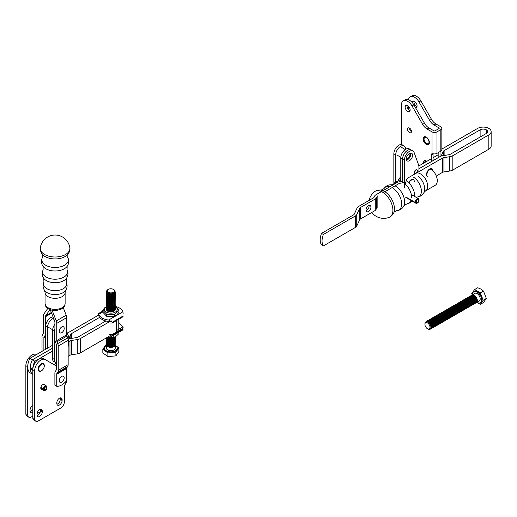 <?xml version="1.0" encoding="UTF-8"?>
<svg xmlns="http://www.w3.org/2000/svg" width="517" height="517" viewBox="0 0 517 517"><rect width="100%" height="100%" fill="white"/><g stroke="black" fill="none" stroke-linecap="round" stroke-linejoin="round"><path stroke-width="0.78" d="M414.291 172.206A2.191 1.267 120 0 0 415.532 170.067M406.504 160.063A4.433 2.559 120 0 0 409.832 157.317A4.433 2.559 120 0 0 410.543 153.058M402.653 158.9L400.791 157.827A7.018 4.052 120 0 1 403.855 150.764A7.018 4.052 120 0 1 409.264 148.883L411.125 149.956A7.018 4.052 120 0 0 405.716 151.836A7.018 4.052 120 0 0 402.653 158.9L402.653 182.837M400.791 157.827L400.791 181.57M400.791 177.105A3.419 1.978 120 0 0 400.669 177.169A3.419 1.978 120 0 0 398.458 180.11M395.705 154.893L395.705 182.831L393.844 181.758L393.844 153.814A7.018 4.052 120 0 1 396.907 146.75A7.018 4.052 120 0 1 402.316 144.87L404.178 145.949A7.018 4.052 120 0 0 398.769 147.83A7.018 4.052 120 0 0 395.705 154.893L393.844 153.814M405.961 149.116L405.36 147.448A7.018 4.052 120 0 0 404.178 145.949M394.284 183.852A7.018 4.052 -60 0 1 393.844 181.758M400.759 179.418A3.419 1.978 -60 0 1 400.74 179.464L395.705 182.191M406.323 159.378A3.697 2.133 120 0 0 409.412 157.078A3.697 2.133 120 0 0 409.865 153.245M406.446 159.921A4.298 2.482 120 0 0 407.57 159.52A4.298 2.482 120 0 0 410.608 154.253A4.298 2.482 120 0 0 410.395 153.084M406.304 159.146A3.516 2.029 120 0 0 409.206 156.955A3.516 2.029 120 0 0 409.658 153.342M415.371 170.209A2.191 1.267 -60 0 1 415.093 170.972M488.836 149.206A7.897 4.556 0 0 0 491.15 145.981A7.897 4.556 0 0 1 488.836 149.206L452.834 169.99A7.018 4.052 180 0 1 449.687 171.043L443.935 171.928L443.935 157.601L449.687 156.716A7.018 4.052 0 0 0 452.834 155.662L452.834 169.99L488.836 149.206L488.836 134.879L452.834 155.662L452.834 169.99A7.018 4.052 180 0 1 449.687 171.043L443.935 171.928L443.935 157.601L449.687 156.716A7.018 4.052 0 0 0 452.834 155.662L488.836 134.879L488.836 149.206M442.365 172.452A3.509 2.029 180 0 1 443.935 171.928A3.509 2.029 180 0 0 442.365 172.452L437.233 175.418L442.365 172.452L442.365 158.124L407.26 178.391A14.037 8.104 120 0 0 405.334 184.11A14.037 8.104 120 0 1 407.26 178.391L442.365 158.124A3.509 2.029 180 0 1 443.935 157.601A3.509 2.029 180 0 0 442.365 158.124L442.365 172.452M400.791 179.296A14.037 8.104 120 0 0 400.397 180.924A14.037 8.104 120 0 1 400.791 179.296M439.851 156.677L418.919 168.762L439.851 156.677A7.018 4.052 0 0 0 441.667 154.861L443.205 151.539A3.509 2.029 180 0 1 444.116 150.634L480.119 129.845A4.388 2.533 180 0 1 486.323 129.845L486.355 133.444A4.388 2.533 0 0 0 487.641 131.654A4.388 2.533 0 0 0 486.355 129.864L486.355 133.444L450.352 154.234A3.509 2.029 0 0 1 448.775 154.757A3.509 2.029 0 0 0 450.352 154.234L486.355 133.444A4.388 2.533 0 0 0 487.641 131.654A4.388 2.533 0 0 0 486.355 129.864L486.323 129.845A4.388 2.533 180 0 0 480.119 129.845L480.119 137.044L480.119 129.845L444.116 150.634L444.116 155.475L444.116 150.634A3.509 2.029 180 0 0 443.205 151.539L443.205 155.617L443.205 151.539L441.667 154.861L441.667 155.947L441.667 154.861A7.018 4.052 0 0 1 439.851 156.677L439.851 156.677M415.222 170.894L414.602 171.256L415.222 170.894M437.369 155.242L433.078 157.717L437.369 155.242M431.223 158.797L418.841 165.938L431.223 158.797M443.03 155.643L448.775 154.757L443.03 155.643A7.018 4.052 0 0 0 439.883 156.696L418.919 168.794L439.883 156.696A7.018 4.052 0 0 1 443.03 155.643M415.196 170.946L414.576 171.301L415.196 170.946A2.191 1.267 -60 0 0 415.468 170.119A2.191 1.267 -60 0 1 415.196 170.946M488.836 128.429A7.897 4.556 180 0 1 491.15 131.654A7.897 4.556 180 0 1 488.836 134.879A7.897 4.556 180 0 0 491.15 131.654L491.15 145.981L491.15 131.654A7.897 4.556 180 0 0 488.836 128.429L488.804 128.41A7.897 4.556 0 0 0 477.637 128.41L441.848 149.077L477.637 128.41A7.897 4.556 0 0 1 488.804 128.41L488.836 128.429M408.708 182.682A4.433 2.559 120 0 1 411.293 179.612A4.433 2.559 120 0 1 413.51 179.393A4.433 2.559 120 0 0 411.293 179.612A4.433 2.559 120 0 0 408.708 182.682A4.298 2.482 120 0 1 411.273 179.657A4.298 2.482 120 0 1 414.272 181.435M429.717 168.975A4.433 2.559 120 0 0 426.822 172.878A4.433 2.559 120 0 0 427.501 176.426A4.433 2.559 120 0 1 426.822 172.878A4.433 2.559 120 0 1 429.717 168.975A4.433 2.559 120 0 1 431.934 168.755A4.433 2.559 120 0 0 429.717 168.975M432.845 170.558A4.433 2.559 120 0 0 431.934 168.755A4.433 2.559 120 0 1 432.845 170.558M411.267 180.155A3.697 2.133 120 0 0 411.228 180.174A3.697 2.133 120 0 0 408.986 182.953M412.863 180.071A3.516 2.029 120 0 0 411.17 180.213M432.671 170.384A4.298 2.482 120 0 0 429.698 169.02M429.692 169.518A3.697 2.133 120 0 0 429.659 169.537A3.697 2.133 120 0 0 427.042 174.061M431.294 169.434A3.516 2.029 120 0 0 429.595 169.576M426.279 137.548A3.697 2.133 -120 0 0 423.804 139.228A3.697 2.133 -120 0 0 426.454 143.674A3.697 2.133 -120 0 0 429.026 142.143A3.697 2.133 -120 0 0 426.415 137.619A3.697 2.133 -120 0 0 426.279 137.548M425.284 136.721A4.298 2.482 -120 0 0 423.371 138.879A4.298 2.482 -120 0 0 426.415 144.146A4.298 2.482 -120 0 0 429.233 143.564M426.473 137.658A3.516 2.029 -120 0 0 426.415 137.619A3.516 2.029 -120 0 0 424.78 137.516A3.516 2.029 -120 0 0 424.78 141.58A3.516 2.029 -120 0 0 428.296 143.61A3.516 2.029 -120 0 0 429.026 142.072M420.844 100.867A8.776 5.067 -120 0 0 412.068 95.8A8.776 5.067 -120 0 1 420.844 100.867L418.983 101.946A8.776 5.067 -120 0 0 410.207 96.879A8.776 5.067 -120 0 0 408.475 99.755A8.776 5.067 -120 0 1 410.207 96.879L412.068 95.8L410.207 96.879A8.776 5.067 -120 0 1 418.983 101.946L429.614 120.364L418.983 101.946L420.844 100.867L431.475 119.291L420.844 100.867M435.863 123.918A8.776 5.067 60 0 1 431.475 119.291L429.614 120.364A8.776 5.067 60 0 0 434.002 124.991A8.776 5.067 60 0 1 429.614 120.364L431.475 119.291A8.776 5.067 60 0 0 435.863 123.918L434.002 124.991L438.959 127.854L434.002 124.991L435.863 123.918L440.82 126.781L435.863 123.918M440.032 156.567L440.032 151.591L440.032 156.567M413.975 101.972A3.509 2.029 60 0 1 414.039 101.364A3.509 2.029 60 0 0 413.975 101.972A3.509 2.029 60 0 0 417.012 106.515A3.509 2.029 60 0 1 413.975 101.972M411.461 131.467A2.766 1.596 60 0 1 410.886 132.727A2.766 1.596 60 0 1 408.126 131.137A2.766 1.596 60 0 1 408.126 127.945A2.766 1.596 60 0 1 410.252 128.681A2.766 1.596 60 0 1 411.461 131.467A2.766 1.596 60 0 1 410.886 132.727A2.766 1.596 60 0 1 408.126 131.137A2.766 1.596 60 0 1 408.126 127.945A2.766 1.596 60 0 1 410.252 128.681A2.766 1.596 60 0 1 411.461 131.467M431.223 155.048L431.223 161.659L431.223 155.048L433.078 153.976L433.078 160.587L433.078 153.976A2.63 1.519 -120 0 1 433.084 153.898A2.63 1.519 -120 0 0 433.078 153.976L431.223 155.048A2.63 1.519 -120 0 1 431.766 153.846A2.63 1.519 -120 0 0 431.223 155.048M432.012 153.749A2.63 1.519 -120 0 0 431.766 153.846A2.63 1.519 -120 0 1 432.012 153.749L434.778 153.943L432.012 153.749L432.012 131.867A3.509 2.029 0 0 0 436.975 131.867L440.82 129.644A3.509 2.029 0 0 0 441.848 128.216A3.509 2.029 0 0 0 440.82 126.781A3.509 2.029 0 0 1 441.848 128.216L441.835 149.872A3.509 2.029 180 0 1 440.82 151.138L436.975 153.355A3.509 2.029 180 0 1 434.778 153.943A3.509 2.029 180 0 0 436.975 153.355L440.82 151.138A3.509 2.029 180 0 0 441.835 149.872L441.848 128.216A3.509 2.029 0 0 1 440.82 129.644L440.82 151.138L440.82 129.644L436.975 131.867L436.975 153.355L436.975 131.867A3.509 2.029 0 0 1 432.012 131.867L432.012 153.749M427.055 129.004L432.012 131.867L427.055 129.004L428.916 127.932L433.873 130.795A0.879 0.504 180 0 0 435.114 130.795L438.959 128.571A0.879 0.504 0 0 0 439.217 128.216A0.879 0.504 0 0 0 438.959 127.854L438.959 128.571A0.879 0.504 0 0 0 439.217 128.216A0.879 0.504 0 0 0 438.959 127.854L438.959 128.571L435.114 130.795A0.879 0.504 180 0 1 433.873 130.795L428.916 127.932A8.776 5.067 -120 0 1 424.528 123.298A8.776 5.067 -120 0 0 428.916 127.932L427.055 129.004A8.776 5.067 -120 0 1 422.667 124.377A8.776 5.067 -120 0 0 427.055 129.004M412.03 105.953L422.667 124.377L424.528 123.298L413.891 104.88L424.528 123.298L422.667 124.377L412.03 105.953L413.891 104.88A8.776 5.067 60 0 0 405.121 99.813A8.776 5.067 60 0 1 413.891 104.88L412.03 105.953A8.776 5.067 60 0 0 403.26 100.893A8.776 5.067 60 0 1 412.03 105.953M401.444 104.906A8.776 5.067 60 0 1 403.26 100.893A8.776 5.067 60 0 0 401.444 104.906L401.444 144.573L401.444 104.906M410.13 109.921A3.509 2.029 60 0 1 409.399 111.53A3.509 2.029 60 0 1 405.89 109.501A3.509 2.029 60 0 1 405.89 105.449A3.509 2.029 60 0 1 408.598 106.386A3.509 2.029 60 0 1 410.13 109.921A3.509 2.029 60 0 1 409.399 111.53A3.509 2.029 60 0 1 405.89 109.501A3.509 2.029 60 0 1 405.89 105.449A3.509 2.029 60 0 1 408.598 106.386A3.509 2.029 60 0 1 410.13 109.921M429.388 142.53A4.433 2.559 60 0 1 428.47 144.56A4.433 2.559 60 0 1 424.043 142.001A4.433 2.559 60 0 1 424.043 136.889A4.433 2.559 60 0 1 427.456 138.071A4.433 2.559 60 0 1 429.388 142.53A4.433 2.559 60 0 1 428.47 144.56A4.433 2.559 60 0 1 424.043 142.001A4.433 2.559 60 0 1 424.043 136.889A4.433 2.559 60 0 1 427.456 138.071A4.433 2.559 60 0 1 429.388 142.53M423.623 162.48A3.729 2.152 60 0 1 424.392 160.774A3.729 2.152 60 0 1 426.803 161.343A3.729 2.152 60 0 0 424.392 160.774A3.729 2.152 60 0 0 423.623 162.48L423.623 163.178L423.623 162.48L425.485 161.407L423.623 162.48M407.086 105.371A3.509 2.029 -120 0 0 410.065 110.528A3.509 2.029 -120 0 1 407.086 105.371M409.419 128.029A2.766 1.596 -120 0 0 411.461 131.57A2.766 1.596 -120 0 1 409.419 128.029M425.575 160.671A3.729 2.152 -120 0 0 425.485 161.407L425.485 162.105L425.485 161.407A3.729 2.152 -120 0 1 425.575 160.671M408.391 109.326L408.391 106.185L408.391 109.326M438.17 157.646L438.17 152.67L438.17 157.646M412.165 102.476A3.509 2.029 60 0 1 412.837 101.435A3.509 2.029 60 0 1 416.347 103.465A3.509 2.029 60 0 1 416.347 107.517A3.509 2.029 60 0 1 415.5 107.665A3.509 2.029 60 0 0 416.347 107.517A3.509 2.029 60 0 0 416.347 103.465A3.509 2.029 60 0 0 412.837 101.435A3.509 2.029 60 0 0 412.165 102.476M433.078 156.884A3.729 2.152 60 0 1 433.75 157.33A3.729 2.152 60 0 0 433.078 156.884M42.026 351.347L42.026 336.69A5.267 3.037 60 0 1 42.53 334.829L43.234 333.82A2.63 1.519 -120 0 0 43.486 332.89L43.486 315.706A5.267 3.037 -120 0 1 43.984 313.845L47.797 308.423M43.887 350.274L43.887 337.769A2.63 1.519 60 0 1 44.139 336.838L44.85 335.824A5.267 3.037 -120 0 0 45.347 333.963L45.638 333.795M51.338 312.533L45.599 315.848A2.63 1.519 60 0 0 45.347 316.779L45.347 333.963M45.599 315.848L49.626 310.116A5.267 3.037 -120 0 0 49.916 309.56M49.626 310.116L50.317 309.715A5.267 3.037 -120 0 0 50.627 310.691L54.66 321.083A2.63 1.519 -120 0 1 54.905 322.298L54.905 339.482A5.267 3.037 -120 0 0 55.403 341.918L56.114 343.747A2.63 1.519 -120 0 1 56.366 344.968L56.366 369.325A2.63 1.519 -120 0 1 56.114 370.256L55.384 371.296A5.267 3.037 60 0 0 54.886 373.158L54.886 385.23L56.747 386.302L56.747 374.23A2.63 1.519 60 0 1 56.993 373.3L57.73 372.259A5.267 3.037 -120 0 0 58.227 370.398L68.154 364.666L68.154 340.315L58.227 346.041A5.267 3.037 60 0 0 57.73 343.605L57.019 341.776A2.63 1.519 60 0 1 56.767 340.561L56.767 323.377A5.267 3.037 -120 0 0 56.269 320.934L66.195 315.208L63.274 307.68M66.195 315.208A5.267 3.037 60 0 1 66.693 317.645L66.693 334.829L56.767 340.561M68.154 340.315A5.267 3.037 -120 0 0 67.656 337.872L66.945 336.044A2.63 1.519 60 0 1 66.693 334.829M68.154 364.666A5.267 3.037 60 0 1 67.656 366.527L66.919 367.574L56.993 373.3M56.747 374.23L66.674 368.505A2.63 1.519 60 0 1 66.919 367.574M66.674 368.505L66.674 380.577A14.037 8.104 -60 0 1 56.747 386.302M58.227 346.041L58.227 370.398M52.127 310.213A2.63 1.519 60 0 0 52.236 310.549L56.269 320.934M59.229 380.674A3.509 2.029 -60 0 1 60.76 377.145A3.509 2.029 -60 0 1 63.462 376.208A3.509 2.029 -60 0 1 63.462 380.26A3.509 2.029 -60 0 1 59.953 382.283A3.509 2.029 -60 0 1 59.229 380.674M59.248 331.261A3.509 2.029 -60 0 1 60.78 327.733A3.509 2.029 -60 0 1 63.488 326.789A3.509 2.029 -60 0 1 63.488 330.841A3.509 2.029 -60 0 1 59.978 332.87A3.509 2.029 -60 0 1 59.248 331.261M40.345 247.701A14.806 8.55 0 0 0 40.339 247.708A14.806 8.55 0 0 0 55.073 256.994A14.806 8.55 0 0 0 69.84 247.727A14.806 8.55 0 0 0 69.84 247.708C70.435 247.598 69.265 253.692 67.863 254.332A14.185 8.188 0 0 1 55.093 258.952A14.185 8.188 0 0 1 42.316 254.332C40.921 253.692 39.744 247.598 40.339 247.708M44.268 365.784A4.388 2.533 120 0 0 44.275 365.597A4.388 2.533 120 0 0 43.37 363.587A4.388 2.533 120 0 0 40.177 364.569A4.388 2.533 120 0 0 38.096 368.692A4.388 2.533 120 0 0 38.982 371.187A4.388 2.533 120 0 0 41.173 370.967A4.388 2.533 120 0 0 41.334 370.876M44.249 366.398A3.949 2.281 -60 0 1 41.483 370.792A3.949 2.281 -60 0 1 38.691 369.177A3.949 2.281 -60 0 1 41.483 364.343A3.949 2.281 -60 0 1 44.275 365.958A3.949 2.281 -60 0 1 44.249 366.398M109.772 322.983A12.285 7.089 -0 0 0 112.292 322.957L112.292 322.24L108.673 320.029A12.285 7.089 180 0 1 98.747 314.304L98.56 313.522L98.56 315.131M98.663 315.422A12.285 7.089 -0 0 0 109.21 321.516M112.292 322.957L123.033 316.753A12.285 7.089 -0 0 0 123.124 315.919L123.033 316.753M115.356 306.458A12.285 7.089 180 0 1 122.93 311.803L123.124 313.535M118.768 323.396A12.285 7.089 180 0 1 122.703 326.977M116.454 330.583L123.078 326.763A12.285 7.089 180 0 1 123.124 327.377A12.285 7.089 180 0 1 123.04 328.217L123.124 327.377M123.04 328.217L112.292 334.421A12.285 7.089 180 0 1 109.772 334.441M107.71 337.103A12.285 7.089 -0 0 0 108.673 337.226L111.116 336.703L112.292 335.139L112.292 334.421M118.942 310.368L118.942 312.346L116.842 314.859L114.748 316.352L106.638 316.255L106.638 314.278L114.748 314.375L116.842 311.861L118.942 310.368L115.039 306.271M114.748 316.352L114.748 314.375M115.162 306.743A6.404 3.697 180 0 1 116.319 311.383A6.404 3.697 180 0 1 106.78 312.326A6.404 3.697 180 0 1 106.515 306.743M106.935 306.174L104.835 307.66L102.734 310.174L106.638 314.278M106.638 316.255L102.734 312.152L102.734 310.174M115.226 309.437A4.388 2.533 180 0 1 114.593 310.782A4.388 2.533 180 0 1 109.63 311.906A4.388 2.533 180 0 1 106.45 309.437M118.871 332.231L118.871 333.659L116.383 336.018L113.902 337.355L107.562 337.187M113.585 335.281L113.902 337.355M113.902 335.378L114.444 334.783M107.872 352.937L102.825 349.279L102.825 352.917L107.872 356.581L115.886 355.89L118.858 351.528L118.858 347.889L115.886 352.245L107.872 352.937L107.872 356.581M115.886 352.245L115.886 355.89M115.226 345.253L118.858 347.889M102.825 349.279L105.798 344.917L106.457 344.858A4.388 2.533 180 0 1 106.528 344.393M104.434 348.368A6.417 3.703 -0 0 0 104.421 348.581A6.417 3.703 -0 0 0 110.838 352.29A6.417 3.703 -0 0 0 117.256 348.581A6.417 3.703 -0 0 0 117.249 348.368M106.457 345.446A6.417 3.703 -0 0 0 104.867 346.797A6.417 3.703 -0 0 0 104.421 348.154A6.417 3.703 -0 0 0 110.838 351.857A6.417 3.703 -0 0 0 117.256 348.154A6.417 3.703 -0 0 0 115.226 345.446M106.457 348.154A4.388 2.533 -0 0 0 110.838 350.688A4.388 2.533 -0 0 0 115.226 348.154L115.226 344.865A4.388 2.533 180 0 1 110.838 347.392A4.388 2.533 180 0 1 106.457 344.865L106.457 348.154M115.149 299.259A4.388 2.533 180 0 1 115.226 299.731A4.388 2.533 180 0 1 110.838 302.264A4.388 2.533 180 0 1 106.45 299.731A4.388 2.533 180 0 1 106.528 299.259M106.457 298.723A4.388 2.533 -0 0 0 106.45 298.794A4.388 2.533 -0 0 0 110.838 301.327A4.388 2.533 -0 0 0 115.226 298.794A4.388 2.533 -0 0 0 115.226 298.723M106.457 299.802A4.388 2.533 -0 0 0 106.45 299.866A4.388 2.533 -0 0 0 110.838 302.4A4.388 2.533 -0 0 0 115.226 299.866A4.388 2.533 -0 0 0 115.226 299.802M115.117 336.826A4.388 2.533 180 0 1 111.472 338.771A4.388 2.533 180 0 1 107.013 337.504M108.098 337.304A4.388 2.533 -0 0 0 113.217 337.452M106.935 337.549A4.388 2.533 -0 0 0 111.53 338.9A4.388 2.533 -0 0 0 115.175 336.793M108.305 289.384L107.866 289.636A4.207 2.43 -0 0 0 106.929 290.464A4.207 2.43 -0 0 0 108.777 293.475A4.207 2.43 -0 0 0 114.192 292.822A4.207 2.43 -0 0 0 113.811 289.636L113.372 289.384A3.58 2.068 -0 0 0 108.305 289.384A3.58 2.068 -0 0 0 107.51 290.089A3.58 2.068 -0 0 0 109.087 292.648A3.58 2.068 -0 0 0 113.688 292.092A3.58 2.068 -0 0 0 113.372 289.384M112.525 337.53A4.388 2.533 180 0 1 108.744 337.414M115.149 340.096A4.388 2.533 180 0 1 115.226 340.561A4.388 2.533 180 0 1 110.838 343.094A4.388 2.533 180 0 1 106.45 340.561A4.388 2.533 180 0 1 106.528 340.096M106.457 339.559A4.388 2.533 -0 0 0 106.45 339.624A4.388 2.533 -0 0 0 110.838 342.157A4.388 2.533 -0 0 0 115.226 339.624A4.388 2.533 -0 0 0 115.226 339.559M106.457 340.632A4.388 2.533 -0 0 0 106.45 340.697A4.388 2.533 -0 0 0 110.838 343.23A4.388 2.533 -0 0 0 115.226 340.697A4.388 2.533 -0 0 0 115.226 340.632M106.457 304.099A4.388 2.533 -0 0 0 106.45 304.164A4.388 2.533 -0 0 0 110.838 306.697A4.388 2.533 -0 0 0 115.226 304.164A4.388 2.533 -0 0 0 115.226 304.099M115.149 303.563A4.388 2.533 180 0 1 115.226 304.028A4.388 2.533 180 0 1 110.838 306.562A4.388 2.533 180 0 1 106.45 304.028A4.388 2.533 180 0 1 106.528 303.563M115.149 304.636A4.388 2.533 180 0 1 115.226 305.108A4.388 2.533 180 0 1 110.838 307.634A4.388 2.533 180 0 1 106.45 305.108A4.388 2.533 180 0 1 106.528 304.636M106.457 308.397A4.388 2.533 -0 0 0 106.45 308.462A4.388 2.533 -0 0 0 110.838 310.995A4.388 2.533 -0 0 0 115.226 308.462A4.388 2.533 -0 0 0 115.226 308.397M115.149 307.861A4.388 2.533 180 0 1 115.226 308.326A4.388 2.533 180 0 1 110.838 310.859A4.388 2.533 180 0 1 106.45 308.326A4.388 2.533 180 0 1 106.528 307.861M115.149 308.933A4.388 2.533 180 0 1 115.226 309.405A4.388 2.533 180 0 1 110.838 311.938A4.388 2.533 180 0 1 106.45 309.405A4.388 2.533 180 0 1 106.528 308.933M115.149 293.889A4.388 2.533 180 0 1 115.226 294.36A4.388 2.533 180 0 1 110.838 296.894A4.388 2.533 180 0 1 106.45 294.36A4.388 2.533 180 0 1 106.528 293.889M106.45 293.352A4.388 2.533 -0 0 0 106.45 293.417A4.388 2.533 -0 0 0 110.838 295.95A4.388 2.533 -0 0 0 115.226 293.417A4.388 2.533 -0 0 0 115.226 293.352M106.45 294.425A4.388 2.533 -0 0 0 106.45 294.496A4.388 2.533 -0 0 0 110.838 297.029A4.388 2.533 -0 0 0 115.226 294.496A4.388 2.533 -0 0 0 115.226 294.425M106.457 305.172A4.388 2.533 -0 0 0 106.45 305.237A4.388 2.533 -0 0 0 110.838 307.77A4.388 2.533 -0 0 0 115.226 305.237A4.388 2.533 -0 0 0 115.226 305.172M115.149 305.709A4.388 2.533 180 0 1 115.226 306.18A4.388 2.533 180 0 1 110.838 308.714A4.388 2.533 180 0 1 106.45 306.18A4.388 2.533 180 0 1 106.528 305.709M106.489 337.808A4.388 2.533 -0 0 0 111.129 340.005A4.388 2.533 -0 0 0 115.226 337.472A4.388 2.533 -0 0 0 115.226 337.407M115.149 336.871A4.388 2.533 180 0 1 115.226 337.342A4.388 2.533 180 0 1 111.226 339.863A4.388 2.533 180 0 1 106.521 337.788M115.149 337.944A4.388 2.533 180 0 1 115.226 338.415A4.388 2.533 180 0 1 110.838 340.949A4.388 2.533 180 0 1 106.45 338.415A4.388 2.533 180 0 1 106.528 337.944M115.149 297.113A4.388 2.533 180 0 1 115.226 297.585A4.388 2.533 180 0 1 110.838 300.118A4.388 2.533 180 0 1 106.45 297.585A4.388 2.533 180 0 1 106.528 297.113M106.457 296.577A4.388 2.533 -0 0 0 106.45 296.642A4.388 2.533 -0 0 0 110.838 299.175A4.388 2.533 -0 0 0 115.226 296.642A4.388 2.533 -0 0 0 115.226 296.577M106.457 297.65A4.388 2.533 -0 0 0 106.45 297.714A4.388 2.533 -0 0 0 110.838 300.248A4.388 2.533 -0 0 0 115.226 297.714A4.388 2.533 -0 0 0 115.226 297.65M106.457 295.504A4.388 2.533 -0 0 0 106.45 295.569A4.388 2.533 -0 0 0 110.838 298.102A4.388 2.533 -0 0 0 115.226 295.569A4.388 2.533 -0 0 0 115.226 295.504M115.149 294.961A4.388 2.533 180 0 1 115.226 295.433A4.388 2.533 180 0 1 110.838 297.966A4.388 2.533 180 0 1 106.45 295.433A4.388 2.533 180 0 1 106.528 294.961M115.149 296.041A4.388 2.533 180 0 1 115.226 296.506A4.388 2.533 180 0 1 110.838 299.039A4.388 2.533 180 0 1 106.45 296.506A4.388 2.533 180 0 1 106.528 296.041M115.149 298.186A4.388 2.533 180 0 1 115.226 298.658A4.388 2.533 180 0 1 110.838 301.191A4.388 2.533 180 0 1 106.45 298.658A4.388 2.533 180 0 1 106.528 298.186M115.149 343.314A4.388 2.533 180 0 1 115.226 343.786A4.388 2.533 180 0 1 110.838 346.319A4.388 2.533 180 0 1 106.457 343.786A4.388 2.533 180 0 1 106.528 343.32M106.457 342.777A4.388 2.533 -0 0 0 106.457 342.849A4.388 2.533 -0 0 0 110.838 345.382A4.388 2.533 -0 0 0 115.226 342.849A4.388 2.533 -0 0 0 115.226 342.777M106.457 343.857A4.388 2.533 -0 0 0 106.457 343.921A4.388 2.533 -0 0 0 110.838 346.455A4.388 2.533 -0 0 0 115.226 343.921A4.388 2.533 -0 0 0 115.226 343.857M106.457 338.48A4.388 2.533 -0 0 0 106.45 338.551A4.388 2.533 -0 0 0 110.838 341.084A4.388 2.533 -0 0 0 115.226 338.551A4.388 2.533 -0 0 0 115.226 338.48M115.149 344.393A4.388 2.533 180 0 1 115.226 344.865M106.45 292.279A4.388 2.533 -0 0 0 106.45 292.344A4.388 2.533 -0 0 0 110.838 294.877A4.388 2.533 -0 0 0 115.226 292.344A4.388 2.533 -0 0 0 115.226 292.279M115.039 291.478A4.388 2.533 180 0 1 115.226 292.208A4.388 2.533 180 0 1 110.838 294.742A4.388 2.533 180 0 1 106.45 292.208A4.388 2.533 180 0 1 106.638 291.478M106.457 303.02A4.388 2.533 -0 0 0 106.45 303.091A4.388 2.533 -0 0 0 110.838 305.625A4.388 2.533 -0 0 0 115.226 303.091A4.388 2.533 -0 0 0 115.226 303.02M115.149 292.816A4.388 2.533 180 0 1 115.226 293.288A4.388 2.533 180 0 1 110.838 295.821A4.388 2.533 180 0 1 106.45 293.288A4.388 2.533 180 0 1 106.528 292.816M115.149 302.484A4.388 2.533 180 0 1 115.226 302.956A4.388 2.533 180 0 1 110.838 305.489A4.388 2.533 180 0 1 106.45 302.956A4.388 2.533 180 0 1 106.528 302.484M106.457 301.947A4.388 2.533 -0 0 0 106.45 302.018A4.388 2.533 -0 0 0 110.838 304.545A4.388 2.533 -0 0 0 115.226 302.018A4.388 2.533 -0 0 0 115.226 301.947M106.457 341.705A4.388 2.533 -0 0 0 106.457 341.776A4.388 2.533 -0 0 0 110.838 344.303A4.388 2.533 -0 0 0 115.226 341.769A4.388 2.533 -0 0 0 115.226 341.705M115.149 341.168A4.388 2.533 180 0 1 115.226 341.64A4.388 2.533 180 0 1 110.838 344.173A4.388 2.533 180 0 1 106.457 341.64A4.388 2.533 180 0 1 106.528 341.168M115.149 342.241A4.388 2.533 180 0 1 115.226 342.713A4.388 2.533 180 0 1 110.838 345.246A4.388 2.533 180 0 1 106.457 342.713A4.388 2.533 180 0 1 106.528 342.241M106.457 307.324A4.388 2.533 -0 0 0 106.45 307.389A4.388 2.533 -0 0 0 110.838 309.922A4.388 2.533 -0 0 0 115.226 307.389A4.388 2.533 -0 0 0 115.226 307.318M115.149 306.781A4.388 2.533 180 0 1 115.226 307.253A4.388 2.533 180 0 1 110.838 309.786A4.388 2.533 180 0 1 106.45 307.253A4.388 2.533 180 0 1 106.528 306.781M106.457 300.875A4.388 2.533 -0 0 0 106.45 300.939A4.388 2.533 -0 0 0 110.838 303.473A4.388 2.533 -0 0 0 115.226 300.939A4.388 2.533 -0 0 0 115.226 300.875M115.149 300.338A4.388 2.533 180 0 1 115.226 300.804A4.388 2.533 180 0 1 110.838 303.337A4.388 2.533 180 0 1 106.45 300.81A4.388 2.533 180 0 1 106.528 300.338M106.457 306.245A4.388 2.533 -0 0 0 106.45 306.316A4.388 2.533 -0 0 0 110.838 308.849A4.388 2.533 -0 0 0 115.226 306.316A4.388 2.533 -0 0 0 115.226 306.245M115.149 301.411A4.388 2.533 180 0 1 115.226 301.883A4.388 2.533 180 0 1 110.838 304.416A4.388 2.533 180 0 1 106.45 301.883A4.388 2.533 180 0 1 106.528 301.411M115.149 339.016A4.388 2.533 180 0 1 115.226 339.488A4.388 2.533 180 0 1 110.838 342.021A4.388 2.533 180 0 1 106.45 339.488A4.388 2.533 180 0 1 106.528 339.016M46.937 387.388A2.63 1.519 120 0 0 46.944 387.194A2.63 1.519 120 0 0 46.401 385.992A2.63 1.519 120 0 0 43.292 388.713L40.862 387.311M43.292 388.713L44.313 388.519A1.667 0.963 120 0 1 46.226 387.007A1.667 0.963 120 0 1 46.226 388.933A1.667 0.963 120 0 1 44.559 389.896A1.667 0.963 120 0 1 44.281 389.54L43.254 389.74A2.63 1.519 120 0 0 43.764 390.548A2.63 1.519 120 0 0 45.082 390.419A2.63 1.519 120 0 0 45.244 390.316M43.254 389.74L40.785 388.312M44.281 389.54L40.811 387.537M43.887 389.747A2.191 1.267 120 0 0 45.393 390.238A2.191 1.267 120 0 0 46.944 387.556A2.191 1.267 120 0 0 45.645 386.535A2.191 1.267 120 0 0 43.919 388.726M32.797 371.2A14.037 8.104 -60 0 1 32.707 369.939L32.707 369.39A14.037 8.104 -60 0 1 34.878 361.241L32.397 359.813L52.514 348.193M34.878 361.241L52.495 351.069M68.826 341.64L69.976 340.981L69.976 355.308L68.154 356.362M77.298 339.566A7.018 4.052 -0 0 0 80.445 338.519L80.445 352.84A7.018 4.052 180 0 1 77.298 353.893L77.298 339.566L71.546 340.457A3.509 2.029 -0 0 0 69.976 340.981M111.149 320.786L80.445 338.519M67.546 333.652A7.018 4.052 -0 0 1 69.252 332.05L98.973 314.885M29.883 358.359L32.364 359.793A14.037 8.104 120 0 0 32.371 374.121L29.889 372.686A14.037 8.104 -60 0 1 29.883 358.359L52.534 345.285M32.364 359.793L52.514 348.161M68.845 338.396A7.018 4.052 -0 0 0 69.284 337.711L69.284 338.797M71.734 338.331L71.734 333.484A3.509 2.029 180 0 0 70.823 334.389L69.284 337.711M71.734 333.484L99.626 317.38M105.869 320.973L77.964 337.084A3.509 2.029 -0 0 1 76.393 337.607L70.642 338.499A7.018 4.052 -0 0 0 68.845 338.939M32.707 369.939L30.225 368.505A14.037 8.104 120 0 0 32.397 374.14L32.797 374.366M30.225 368.505L30.225 367.955A14.037 8.104 -60 0 1 32.397 359.813M32.707 369.39L30.225 367.955M56.366 363.167L53.884 364.595M118.768 319.222L118.768 328.831A7.897 4.556 180 0 1 118.729 329.271M80.445 352.84L112.292 334.454M69.976 355.308A3.509 2.029 -0 0 1 71.553 354.778L77.298 353.893M54.905 328.857A7.018 4.052 120 0 0 54.498 331.339L54.311 359.38L52.45 358.307L52.637 330.266A7.018 4.052 120 0 1 54.905 324.178M56.366 362.882A7.018 4.052 -60 0 1 55.765 362.637A7.018 4.052 -60 0 1 54.311 359.38M66.693 331.216L68.522 336.457A8.776 5.067 120 0 1 68.845 338.609L68.819 342.945A8.776 5.067 -60 0 1 68.154 346.506M55.765 362.637L53.904 361.564A7.018 4.052 -60 0 1 52.45 358.307M53.574 318.291A7.018 4.052 120 0 0 47.551 327.326L47.409 348.245M53.089 317.031A7.018 4.052 120 0 0 45.69 326.253L45.535 349.324M32.797 409.186A3.729 2.152 -60 0 1 30.128 411.661M32.797 416.133L31.434 416.922A5.267 3.037 -60 0 1 28.803 417.187L26.942 416.107A5.267 3.037 -60 0 1 25.85 413.703L25.85 365.706L27.711 366.779M36.487 354.552L36.442 354.526A8.776 5.067 120 0 0 29.682 356.879A8.776 5.067 120 0 0 25.85 365.706M34.658 370.792L32.797 369.713A8.776 5.067 -60 0 1 36.629 360.885A8.776 5.067 -60 0 1 43.389 358.539L45.25 359.612A8.776 5.067 -60 0 0 38.491 361.965A8.776 5.067 -60 0 0 34.658 370.792L34.658 418.789A5.267 3.037 120 0 0 35.751 421.2A5.267 3.037 120 0 0 38.381 420.935L60.715 408.042A5.267 3.037 120 0 0 64.438 401.593L64.438 386.548A2.63 1.519 120 0 1 65.226 384.338L66.254 382.515L66.254 381.074M32.797 369.713L32.797 417.71A5.267 3.037 120 0 0 33.889 420.121L35.751 421.2M60.159 397.903A3.729 2.152 120 0 1 60.25 398.639L60.25 399.357L62.111 400.429A3.729 2.152 -60 0 1 60.483 404.184A3.729 2.152 -60 0 1 57.613 405.179A3.729 2.152 -60 0 1 56.838 403.473L56.838 402.756A3.729 2.152 -60 0 1 58.466 399.008A3.729 2.152 -60 0 1 61.342 398.006A3.729 2.152 -60 0 1 62.111 399.712L62.111 400.429M56.928 404.216A3.729 2.152 120 0 0 60.25 399.357M42.258 411.894A3.729 2.152 -60 0 1 40.63 415.642A3.729 2.152 -60 0 1 37.76 416.644A3.729 2.152 -60 0 1 36.985 414.938L36.985 414.22A3.729 2.152 -60 0 1 38.613 410.466A3.729 2.152 -60 0 1 41.489 409.47A3.729 2.152 -60 0 1 42.258 411.177L42.258 411.894L40.397 410.815A3.729 2.152 120 0 1 37.075 415.674M41.832 389.43A2.766 1.596 -60 0 1 41.341 389.301A2.766 1.596 -60 0 1 41.341 386.109A2.766 1.596 -60 0 1 44.107 384.519A2.766 1.596 -60 0 1 44.462 384.874M45.25 359.612L55.888 365.752A8.776 5.067 120 0 0 56.366 365.971M40.307 409.361A3.729 2.152 120 0 1 40.397 410.104L40.397 410.815M54.033 364.685A8.776 5.067 120 0 0 56.366 365.021M32.797 405.574A3.729 2.152 -60 0 0 30.038 410.207L30.038 410.925A3.729 2.152 -60 0 0 30.807 412.631A3.729 2.152 -60 0 0 32.797 412.372M28.803 417.187A5.267 3.037 -60 0 1 27.711 414.776L27.711 367.057M40.274 411.823L37.024 413.697M394.077 183.962L394.077 183.962A4.472 2.585 120 0 0 393.327 184.498A4.472 2.585 120 0 1 394.077 183.962L393.948 184.033A4.298 2.482 120 0 0 393.256 184.53A4.298 2.482 120 0 1 393.948 184.033L394.077 183.962M415.817 169.867A2.191 1.267 120 0 0 414.388 171.806A2.191 1.267 120 0 0 414.724 173.563A2.191 1.267 120 0 1 414.388 171.806A2.191 1.267 120 0 1 415.817 169.867A2.191 1.267 120 0 1 416.915 169.763A2.191 1.267 120 0 0 415.817 169.867M415.823 173.447A2.191 1.267 120 0 0 417.251 171.515A2.191 1.267 120 0 0 416.915 169.763A2.191 1.267 120 0 1 417.251 171.515A2.191 1.267 120 0 1 415.823 173.447M409.432 153.465A4.433 2.559 120 0 0 406.536 157.368A4.433 2.559 120 0 0 407.215 160.923A4.433 2.559 120 0 0 407.674 161.091A4.433 2.559 120 0 0 411.849 157.989A4.433 2.559 120 0 0 411.642 153.245A4.433 2.559 120 0 0 409.432 153.465A4.433 2.559 120 0 0 406.536 157.368A4.433 2.559 120 0 0 407.215 160.923A4.433 2.559 120 0 0 407.674 161.091A4.433 2.559 120 0 0 411.849 157.989A4.433 2.559 120 0 0 411.642 153.245A4.433 2.559 120 0 0 409.432 153.465M404.468 159.947L404.468 187.884L404.468 159.947L402.607 158.874L402.607 181.079A2.63 1.519 180 0 1 401.425 181.473L399.428 181.784A5.267 3.037 0 0 0 397.062 182.572L375.975 194.747L397.062 182.572A5.267 3.037 0 0 1 399.428 181.784L401.425 181.473A2.63 1.519 180 0 0 402.607 181.079L402.607 158.874A7.018 4.052 120 0 1 405.671 151.811A7.018 4.052 120 0 1 411.08 149.93A7.018 4.052 120 0 0 405.671 151.811A7.018 4.052 120 0 0 402.607 158.874L404.468 159.947A7.018 4.052 120 0 1 407.532 152.883A7.018 4.052 120 0 1 412.941 151.003A7.018 4.052 120 0 0 407.532 152.883A7.018 4.052 120 0 0 404.468 159.947M418.919 171.347L418.919 167.03A8.776 5.067 120 0 0 418.583 164.891L414.123 152.509A7.018 4.052 120 0 0 412.941 151.003A7.018 4.052 120 0 1 414.123 152.509L418.583 164.891A8.776 5.067 120 0 1 418.919 167.03L418.919 171.347M410.511 153.064A4.433 2.559 -60 0 1 409.781 157.284A4.433 2.559 -60 0 1 406.485 160.024A4.433 2.559 -60 0 0 409.781 157.284A4.433 2.559 -60 0 0 410.511 153.064M323.383 245.924A14.043 8.11 -60 0 1 323.383 234.459L321.522 233.387A14.043 8.11 -60 0 0 321.522 244.845A14.043 8.11 -60 0 1 321.522 233.387L353.531 214.904L321.522 233.387L323.383 234.459L355.392 215.977A5.267 3.037 0 0 0 356.756 214.62L359.709 208.254L359.709 219.719L356.756 226.078A5.267 3.037 180 0 1 355.392 227.441L355.392 215.977L323.383 234.459A14.043 8.11 -60 0 0 323.383 245.924L355.392 227.441L355.392 215.977A5.267 3.037 0 0 0 356.756 214.62L359.709 208.254L359.709 219.719L356.756 226.078A5.267 3.037 180 0 1 355.392 227.441L323.383 245.924L321.522 244.845L323.383 245.924M360.388 219.04L375.271 210.445L375.271 198.987L360.388 207.575A2.63 1.519 0 0 0 359.709 208.254A2.63 1.519 0 0 1 360.388 207.575L375.271 198.987A5.267 3.037 0 0 0 376.634 197.623L377.151 196.505L377.151 207.963L377.151 196.505A2.63 1.519 0 0 1 377.837 195.82A2.63 1.519 0 0 0 377.151 196.505L376.634 197.623L376.634 209.081L376.634 197.623A5.267 3.037 0 0 1 375.271 198.987L375.271 210.445L360.388 219.04A2.63 1.519 0 0 0 359.709 219.719A2.63 1.519 0 0 1 360.388 219.04L360.388 207.575L360.388 219.04M384.906 191.742L398.924 183.645A2.63 1.519 0 0 1 400.106 183.251A2.63 1.519 0 0 0 398.924 183.645L384.906 191.742M402.11 182.94L400.106 183.251L402.11 182.94A5.267 3.037 180 0 0 404.468 182.152A5.267 3.037 180 0 1 402.11 182.94M374.612 196.111A5.267 3.037 180 0 1 375.975 194.747A5.267 3.037 180 0 0 374.612 196.111L374.088 197.229A2.63 1.519 180 0 1 373.41 197.908L358.527 206.503A5.267 3.037 0 0 0 357.163 207.866L354.216 214.225A2.63 1.519 180 0 1 353.531 214.904A2.63 1.519 180 0 0 354.216 214.225L357.163 207.866A5.267 3.037 0 0 1 358.527 206.503L373.41 197.908A2.63 1.519 180 0 0 374.088 197.229L374.612 196.111M366.042 210.684A3.509 2.029 120 0 0 369.015 205.533A3.509 2.029 120 0 1 366.042 210.684M368.459 205.779A3.509 2.029 120 0 0 366.165 208.874A3.509 2.029 120 0 0 366.708 211.686A3.509 2.029 120 0 0 370.217 209.663A3.509 2.029 120 0 0 370.217 205.604A3.509 2.029 120 0 0 368.459 205.779A3.509 2.029 120 0 0 366.165 208.874A3.509 2.029 120 0 0 366.708 211.686A3.509 2.029 120 0 0 370.217 209.663A3.509 2.029 120 0 0 370.217 205.604A3.509 2.029 120 0 0 368.459 205.779M392.894 210.238A14.806 8.55 -120 0 0 386.018 194.915A14.806 8.55 -120 0 0 374.424 191.781A14.806 8.55 -120 0 0 374.411 191.794C374.011 191.329 379.879 189.3 381.132 190.191A14.185 8.188 -120 0 1 394.458 208.829A14.185 8.188 -120 0 1 393.902 212.313C394.051 213.844 389.359 217.909 389.159 217.334A14.806 8.55 -120 0 0 392.894 210.238M371.813 212.442A14.915 14.915 0 0 0 389.139 217.347A14.806 8.55 -120 0 0 389.159 217.334M398.911 181.881A12.285 7.089 -60 0 1 400.791 180.724A12.285 7.089 -60 0 0 398.911 181.881M400.727 179.528A12.285 7.089 120 0 0 394.833 183.858A12.285 7.089 120 0 1 400.727 179.528M451.205 307.13A4.388 2.533 60 0 1 451.58 306.833A4.388 2.533 60 0 1 455.962 309.366A4.388 2.533 60 0 1 455.962 314.433A4.388 2.533 60 0 1 455.516 314.601M483.195 300.261L480.332 304.339L483.485 302.516L486.348 298.438L483.485 291.058L481.062 289.145L477.753 287.743L474.6 289.565L480.332 292.874L483.195 300.261L486.348 298.438M480.332 292.874L483.485 291.058M472.228 294.91L471.73 293.643L474.6 289.565M480.332 304.339L476.887 302.348M480.48 302.607A6.417 3.703 -120 0 0 480.674 302.51A6.417 3.703 -120 0 0 480.674 295.097A6.417 3.703 -120 0 0 474.257 291.394A6.417 3.703 -120 0 0 474.076 291.51M476.945 302.316A6.417 3.703 -120 0 0 477.094 302.406A6.417 3.703 -120 0 0 480.299 302.723A6.417 3.703 -120 0 0 480.299 295.31A6.417 3.703 -120 0 0 473.882 291.607A6.417 3.703 -120 0 0 472.557 294.716M476.435 302.613L479.285 300.965A4.388 2.533 -120 0 0 479.285 295.898A4.388 2.533 -120 0 0 474.897 293.365L472.047 295.013A4.388 2.533 60 0 1 476.435 297.546A4.388 2.533 60 0 1 476.435 302.613A4.388 2.533 60 0 1 475.989 302.781M452.297 316.546A4.388 2.533 -120 0 0 452.356 316.514A4.388 2.533 -120 0 0 452.356 311.447A4.388 2.533 -120 0 0 447.974 308.914A4.388 2.533 -120 0 0 447.916 308.946M432.6 317.877A4.388 2.533 60 0 1 432.968 317.574A4.388 2.533 60 0 1 437.35 320.107A4.388 2.533 60 0 1 437.35 325.174A4.388 2.533 60 0 1 436.91 325.342M436.477 325.678A4.388 2.533 -120 0 0 436.535 325.645A4.388 2.533 -120 0 0 436.535 320.579A4.388 2.533 -120 0 0 432.154 318.045A4.388 2.533 -120 0 0 432.096 318.084M437.408 325.141A4.388 2.533 -120 0 0 437.466 325.109A4.388 2.533 -120 0 0 437.466 320.042A4.388 2.533 -120 0 0 433.084 317.509A4.388 2.533 -120 0 0 433.026 317.548M464.234 299.608A4.388 2.533 60 0 1 464.602 299.311A4.388 2.533 60 0 1 468.99 301.844A4.388 2.533 60 0 1 468.99 306.911A4.388 2.533 60 0 1 468.544 307.079M468.118 307.408A4.388 2.533 -120 0 0 468.176 307.376A4.388 2.533 -120 0 0 468.176 302.316A4.388 2.533 -120 0 0 463.788 299.782A4.388 2.533 -120 0 0 463.736 299.815M469.048 306.872A4.388 2.533 -120 0 0 469.106 306.839A4.388 2.533 -120 0 0 469.106 301.773A4.388 2.533 -120 0 0 464.718 299.246A4.388 2.533 -120 0 0 464.667 299.278M427.908 328.999L427.462 328.741L427.908 328.999A4.207 2.43 -120 0 0 430.881 327.28A4.207 2.43 -120 0 0 427.908 322.13A4.207 2.43 -120 0 0 424.929 323.849L424.929 324.359A3.58 2.068 -120 0 0 427.462 328.741A3.58 2.068 -120 0 0 429.995 327.28A3.58 2.068 -120 0 0 427.462 322.899A3.58 2.068 -120 0 0 424.929 324.359M442.83 311.971A4.388 2.533 60 0 1 443.205 311.667A4.388 2.533 60 0 1 447.586 314.2A4.388 2.533 60 0 1 447.586 319.267A4.388 2.533 60 0 1 447.14 319.435M446.714 319.764A4.388 2.533 -120 0 0 446.772 319.732A4.388 2.533 -120 0 0 446.772 314.672A4.388 2.533 -120 0 0 442.39 312.139A4.388 2.533 -120 0 0 442.332 312.171M447.644 319.228A4.388 2.533 -120 0 0 447.703 319.196A4.388 2.533 -120 0 0 447.703 314.136A4.388 2.533 -120 0 0 443.321 311.602A4.388 2.533 -120 0 0 443.263 311.635M467.187 307.945A4.388 2.533 -120 0 0 467.245 307.912A4.388 2.533 -120 0 0 467.245 302.852A4.388 2.533 -120 0 0 462.857 300.319A4.388 2.533 -120 0 0 462.805 300.351M462.372 300.687A4.388 2.533 60 0 1 462.741 300.383A4.388 2.533 60 0 1 467.129 302.917A4.388 2.533 60 0 1 467.129 307.983A4.388 2.533 60 0 1 466.683 308.151M463.303 300.151A4.388 2.533 60 0 1 463.671 299.847A4.388 2.533 60 0 1 468.059 302.38A4.388 2.533 60 0 1 468.059 307.447A4.388 2.533 60 0 1 467.614 307.615M463.465 310.097A4.388 2.533 -120 0 0 463.523 310.064A4.388 2.533 -120 0 0 463.523 304.998A4.388 2.533 -120 0 0 459.135 302.464A4.388 2.533 -120 0 0 459.083 302.503M458.65 302.833A4.388 2.533 60 0 1 459.018 302.535A4.388 2.533 60 0 1 463.406 305.069A4.388 2.533 60 0 1 463.406 310.129A4.388 2.533 60 0 1 462.961 310.303M459.581 302.296A4.388 2.533 60 0 1 459.949 301.999A4.388 2.533 60 0 1 464.337 304.526A4.388 2.533 60 0 1 464.337 309.593A4.388 2.533 60 0 1 463.891 309.761M467.956 297.462A4.388 2.533 60 0 1 468.324 297.159A4.388 2.533 60 0 1 472.712 299.692A4.388 2.533 60 0 1 472.712 304.759A4.388 2.533 60 0 1 472.267 304.927M471.84 305.263A4.388 2.533 -120 0 0 471.898 305.23A4.388 2.533 -120 0 0 471.898 300.164A4.388 2.533 -120 0 0 467.51 297.63A4.388 2.533 -120 0 0 467.458 297.669M472.771 304.726A4.388 2.533 -120 0 0 472.829 304.694A4.388 2.533 -120 0 0 472.829 299.627A4.388 2.533 -120 0 0 468.441 297.094A4.388 2.533 -120 0 0 468.389 297.126M441.13 322.989A4.388 2.533 -120 0 0 441.188 322.957A4.388 2.533 -120 0 0 441.188 317.89A4.388 2.533 -120 0 0 436.807 315.364A4.388 2.533 -120 0 0 436.749 315.396M436.316 315.732A4.388 2.533 60 0 1 436.691 315.428A4.388 2.533 60 0 1 441.072 317.961A4.388 2.533 60 0 1 441.072 323.028A4.388 2.533 60 0 1 440.626 323.196M437.246 315.189A4.388 2.533 60 0 1 437.621 314.892A4.388 2.533 60 0 1 442.003 317.425A4.388 2.533 60 0 1 442.003 322.492A4.388 2.533 60 0 1 441.557 322.66M444.853 320.844A4.388 2.533 -120 0 0 444.911 320.811A4.388 2.533 -120 0 0 444.911 315.745A4.388 2.533 -120 0 0 440.529 313.212A4.388 2.533 -120 0 0 440.471 313.244M440.038 313.58A4.388 2.533 60 0 1 440.413 313.276A4.388 2.533 60 0 1 444.794 315.809A4.388 2.533 60 0 1 444.794 320.876A4.388 2.533 60 0 1 444.349 321.044M440.969 313.043A4.388 2.533 60 0 1 441.344 312.74A4.388 2.533 60 0 1 445.725 315.273A4.388 2.533 60 0 1 445.725 320.34A4.388 2.533 60 0 1 445.279 320.508M427.947 320.566A4.388 2.533 60 0 1 428.315 320.262A4.388 2.533 60 0 1 432.697 322.795A4.388 2.533 60 0 1 432.697 327.862A4.388 2.533 60 0 1 432.257 328.03M431.824 328.366A4.388 2.533 -120 0 0 431.882 328.334A4.388 2.533 -120 0 0 431.882 323.267A4.388 2.533 -120 0 0 427.501 320.734A4.388 2.533 -120 0 0 427.443 320.766M432.755 327.823A4.388 2.533 -120 0 0 432.813 327.791A4.388 2.533 -120 0 0 432.813 322.731A4.388 2.533 -120 0 0 428.431 320.197A4.388 2.533 -120 0 0 428.373 320.23M453.997 305.521A4.388 2.533 60 0 1 454.372 305.217A4.388 2.533 60 0 1 458.753 307.751A4.388 2.533 60 0 1 458.753 312.817A4.388 2.533 60 0 1 458.308 312.985M457.881 313.321A4.388 2.533 -120 0 0 457.939 313.289A4.388 2.533 -120 0 0 457.939 308.222A4.388 2.533 -120 0 0 453.558 305.689A4.388 2.533 -120 0 0 453.499 305.728M458.812 312.785A4.388 2.533 -120 0 0 458.87 312.753A4.388 2.533 -120 0 0 458.87 307.686A4.388 2.533 -120 0 0 454.488 305.153A4.388 2.533 -120 0 0 454.43 305.185M453.228 316.01A4.388 2.533 -120 0 0 453.286 315.977A4.388 2.533 -120 0 0 453.286 310.911A4.388 2.533 -120 0 0 448.905 308.378A4.388 2.533 -120 0 0 448.846 308.41M448.413 308.746A4.388 2.533 60 0 1 448.788 308.442A4.388 2.533 60 0 1 453.17 310.976A4.388 2.533 60 0 1 453.17 316.042A4.388 2.533 60 0 1 452.724 316.21M449.344 308.21A4.388 2.533 60 0 1 449.719 307.906A4.388 2.533 60 0 1 454.1 310.439A4.388 2.533 60 0 1 454.1 315.506A4.388 2.533 60 0 1 453.655 315.674M443.76 311.428A4.388 2.533 60 0 1 444.135 311.131A4.388 2.533 60 0 1 448.517 313.664A4.388 2.533 60 0 1 448.517 318.731A4.388 2.533 60 0 1 448.071 318.899M461.603 311.169A4.388 2.533 -120 0 0 461.662 311.137A4.388 2.533 -120 0 0 461.662 306.07A4.388 2.533 -120 0 0 457.274 303.544A4.388 2.533 -120 0 0 457.222 303.576M456.789 303.912A4.388 2.533 60 0 1 457.157 303.608A4.388 2.533 60 0 1 461.545 306.142A4.388 2.533 60 0 1 461.545 311.208A4.388 2.533 60 0 1 461.099 311.376M457.719 303.369A4.388 2.533 60 0 1 458.088 303.072A4.388 2.533 60 0 1 462.476 305.605A4.388 2.533 60 0 1 462.476 310.672A4.388 2.533 60 0 1 462.03 310.84M448.575 318.692A4.388 2.533 -120 0 0 448.633 318.659A4.388 2.533 -120 0 0 448.633 313.593A4.388 2.533 -120 0 0 444.252 311.06A4.388 2.533 -120 0 0 444.193 311.098M444.691 310.891A4.388 2.533 60 0 1 445.066 310.594A4.388 2.533 60 0 1 449.447 313.128A4.388 2.533 60 0 1 449.447 318.188A4.388 2.533 60 0 1 449.002 318.362M442.061 322.453A4.388 2.533 -120 0 0 442.119 322.421A4.388 2.533 -120 0 0 442.119 317.354A4.388 2.533 -120 0 0 437.737 314.821A4.388 2.533 -120 0 0 437.679 314.859M438.177 314.653A4.388 2.533 60 0 1 438.552 314.355A4.388 2.533 60 0 1 442.933 316.889A4.388 2.533 60 0 1 442.933 321.949A4.388 2.533 60 0 1 442.487 322.123M469.979 306.335A4.388 2.533 -120 0 0 470.037 306.303A4.388 2.533 -120 0 0 470.037 301.237A4.388 2.533 -120 0 0 465.649 298.703A4.388 2.533 -120 0 0 465.597 298.742M465.164 299.072A4.388 2.533 60 0 1 465.533 298.774A4.388 2.533 60 0 1 469.921 301.308A4.388 2.533 60 0 1 469.921 306.368A4.388 2.533 60 0 1 469.475 306.542M466.095 298.535A4.388 2.533 60 0 1 466.463 298.238A4.388 2.533 60 0 1 470.851 300.771A4.388 2.533 60 0 1 470.851 305.831A4.388 2.533 60 0 1 470.405 306.006M446.552 309.819A4.388 2.533 60 0 1 446.927 309.515A4.388 2.533 60 0 1 451.309 312.048A4.388 2.533 60 0 1 451.309 317.115A4.388 2.533 60 0 1 450.863 317.283M450.436 317.619A4.388 2.533 -120 0 0 450.494 317.587A4.388 2.533 -120 0 0 450.494 312.52A4.388 2.533 -120 0 0 446.113 309.987A4.388 2.533 -120 0 0 446.055 310.026M451.367 317.083A4.388 2.533 -120 0 0 451.425 317.05A4.388 2.533 -120 0 0 451.425 311.984A4.388 2.533 -120 0 0 447.043 309.45A4.388 2.533 -120 0 0 446.985 309.483M430.739 318.95A4.388 2.533 60 0 1 431.107 318.653A4.388 2.533 60 0 1 435.488 321.186A4.388 2.533 60 0 1 435.488 326.246A4.388 2.533 60 0 1 435.049 326.421M434.616 326.75A4.388 2.533 -120 0 0 434.674 326.718A4.388 2.533 -120 0 0 434.674 321.652A4.388 2.533 -120 0 0 430.293 319.125A4.388 2.533 -120 0 0 430.234 319.157M435.547 326.214A4.388 2.533 -120 0 0 435.605 326.182A4.388 2.533 -120 0 0 435.605 321.115A4.388 2.533 -120 0 0 431.223 318.582A4.388 2.533 -120 0 0 431.165 318.621M433.685 327.287A4.388 2.533 -120 0 0 433.744 327.255A4.388 2.533 -120 0 0 433.744 322.194A4.388 2.533 -120 0 0 429.362 319.661A4.388 2.533 -120 0 0 429.304 319.693M428.877 320.029A4.388 2.533 60 0 1 429.246 319.726A4.388 2.533 60 0 1 433.627 322.259A4.388 2.533 60 0 1 433.627 327.326A4.388 2.533 60 0 1 433.188 327.494M429.808 319.487A4.388 2.533 60 0 1 430.176 319.189A4.388 2.533 60 0 1 434.558 321.723A4.388 2.533 60 0 1 434.558 326.789A4.388 2.533 60 0 1 434.118 326.957M462.534 310.633A4.388 2.533 -120 0 0 462.592 310.601A4.388 2.533 -120 0 0 462.592 305.534A4.388 2.533 -120 0 0 458.204 303.001A4.388 2.533 -120 0 0 458.152 303.04M431.669 318.414A4.388 2.533 60 0 1 432.038 318.117A4.388 2.533 60 0 1 436.419 320.65A4.388 2.533 60 0 1 436.419 325.71A4.388 2.533 60 0 1 435.98 325.884M449.506 318.155A4.388 2.533 -120 0 0 449.564 318.123A4.388 2.533 -120 0 0 449.564 313.056A4.388 2.533 -120 0 0 445.182 310.523A4.388 2.533 -120 0 0 445.124 310.562M470.748 295.853A4.388 2.533 60 0 1 471.116 295.55A4.388 2.533 60 0 1 475.504 298.083A4.388 2.533 60 0 1 475.504 303.149A4.388 2.533 60 0 1 475.058 303.317M474.632 303.647A4.388 2.533 -120 0 0 474.69 303.615A4.388 2.533 -120 0 0 474.69 298.555A4.388 2.533 -120 0 0 470.302 296.021A4.388 2.533 -120 0 0 470.25 296.054M475.562 303.111A4.388 2.533 -120 0 0 475.621 303.078A4.388 2.533 -120 0 0 475.621 298.012A4.388 2.533 -120 0 0 471.233 295.485A4.388 2.533 -120 0 0 471.181 295.517M470.909 305.799A4.388 2.533 -120 0 0 470.968 305.767A4.388 2.533 -120 0 0 470.968 300.7A4.388 2.533 -120 0 0 466.58 298.167A4.388 2.533 -120 0 0 466.528 298.206M454.928 304.985A4.388 2.533 60 0 1 455.303 304.681A4.388 2.533 60 0 1 459.684 307.214A4.388 2.533 60 0 1 459.684 312.281A4.388 2.533 60 0 1 459.238 312.449M471.678 295.31A4.388 2.533 60 0 1 472.047 295.013M430.894 328.902A4.388 2.533 -120 0 0 430.952 328.87A4.388 2.533 -120 0 0 430.952 323.804A4.388 2.533 -120 0 0 426.57 321.27A4.388 2.533 -120 0 0 426.512 321.303M425.911 321.865A4.388 2.533 60 0 1 426.454 321.335A4.388 2.533 60 0 1 430.835 323.868A4.388 2.533 60 0 1 430.835 328.935A4.388 2.533 60 0 1 430.112 329.142M440.2 323.526A4.388 2.533 -120 0 0 440.258 323.493A4.388 2.533 -120 0 0 440.258 318.433A4.388 2.533 -120 0 0 435.876 315.9A4.388 2.533 -120 0 0 435.818 315.932M465.326 309.024A4.388 2.533 -120 0 0 465.384 308.992A4.388 2.533 -120 0 0 465.384 303.925A4.388 2.533 -120 0 0 460.996 301.392A4.388 2.533 -120 0 0 460.944 301.424M460.511 301.76A4.388 2.533 60 0 1 460.88 301.456A4.388 2.533 60 0 1 465.268 303.99A4.388 2.533 60 0 1 465.268 309.056A4.388 2.533 60 0 1 464.822 309.224M461.442 301.224A4.388 2.533 60 0 1 461.81 300.92A4.388 2.533 60 0 1 466.198 303.453A4.388 2.533 60 0 1 466.198 308.52A4.388 2.533 60 0 1 465.752 308.688M447.483 309.282A4.388 2.533 60 0 1 447.858 308.979A4.388 2.533 60 0 1 452.239 311.512A4.388 2.533 60 0 1 452.239 316.578A4.388 2.533 60 0 1 451.793 316.747M464.395 309.56A4.388 2.533 -120 0 0 464.453 309.528A4.388 2.533 -120 0 0 464.453 304.461A4.388 2.533 -120 0 0 460.065 301.928A4.388 2.533 -120 0 0 460.014 301.967M427.016 321.102A4.388 2.533 60 0 1 427.385 320.798A4.388 2.533 60 0 1 431.766 323.332A4.388 2.533 60 0 1 431.766 328.398A4.388 2.533 60 0 1 431.327 328.566M435.385 316.268A4.388 2.533 60 0 1 435.76 315.965A4.388 2.533 60 0 1 440.141 318.498A4.388 2.533 60 0 1 440.141 323.564A4.388 2.533 60 0 1 439.696 323.732M439.269 324.069A4.388 2.533 -120 0 0 439.327 324.036A4.388 2.533 -120 0 0 439.327 318.97A4.388 2.533 -120 0 0 434.946 316.436A4.388 2.533 -120 0 0 434.887 316.469M473.701 304.19A4.388 2.533 -120 0 0 473.759 304.158A4.388 2.533 -120 0 0 473.759 299.091A4.388 2.533 -120 0 0 469.371 296.558A4.388 2.533 -120 0 0 469.32 296.59M468.887 296.926A4.388 2.533 60 0 1 469.255 296.622A4.388 2.533 60 0 1 473.643 299.156A4.388 2.533 60 0 1 473.643 304.222A4.388 2.533 60 0 1 473.197 304.39M469.817 296.39A4.388 2.533 60 0 1 470.186 296.086A4.388 2.533 60 0 1 474.574 298.619A4.388 2.533 60 0 1 474.574 303.686A4.388 2.533 60 0 1 474.128 303.854M443.922 321.38A4.388 2.533 -120 0 0 443.98 321.348A4.388 2.533 -120 0 0 443.98 316.281A4.388 2.533 -120 0 0 439.599 313.748A4.388 2.533 -120 0 0 439.54 313.787M439.107 314.116A4.388 2.533 60 0 1 439.482 313.819A4.388 2.533 60 0 1 443.864 316.346A4.388 2.533 60 0 1 443.864 321.412A4.388 2.533 60 0 1 443.418 321.58M438.338 324.605A4.388 2.533 -120 0 0 438.397 324.573A4.388 2.533 -120 0 0 438.397 319.506A4.388 2.533 -120 0 0 434.015 316.973A4.388 2.533 -120 0 0 433.957 317.005M433.53 317.341A4.388 2.533 60 0 1 433.899 317.037A4.388 2.533 60 0 1 438.28 319.571A4.388 2.533 60 0 1 438.28 324.637A4.388 2.533 60 0 1 437.841 324.805M442.991 321.917A4.388 2.533 -120 0 0 443.05 321.884A4.388 2.533 -120 0 0 443.05 316.818A4.388 2.533 -120 0 0 438.668 314.284A4.388 2.533 -120 0 0 438.61 314.323M434.461 316.805A4.388 2.533 60 0 1 434.829 316.501A4.388 2.533 60 0 1 439.211 319.034A4.388 2.533 60 0 1 439.211 324.101A4.388 2.533 60 0 1 438.771 324.269M460.673 311.706A4.388 2.533 -120 0 0 460.731 311.673A4.388 2.533 -120 0 0 460.731 306.613A4.388 2.533 -120 0 0 456.349 304.08A4.388 2.533 -120 0 0 456.291 304.112M456.02 314.394A4.388 2.533 -120 0 0 456.078 314.362A4.388 2.533 -120 0 0 456.078 309.295A4.388 2.533 -120 0 0 451.696 306.762A4.388 2.533 -120 0 0 451.638 306.801M466.256 308.487A4.388 2.533 -120 0 0 466.315 308.455A4.388 2.533 -120 0 0 466.315 303.389A4.388 2.533 -120 0 0 461.927 300.855A4.388 2.533 -120 0 0 461.875 300.888M455.089 314.931A4.388 2.533 -120 0 0 455.147 314.898A4.388 2.533 -120 0 0 455.147 309.832A4.388 2.533 -120 0 0 450.766 307.305A4.388 2.533 -120 0 0 450.708 307.337M452.136 306.594A4.388 2.533 60 0 1 452.511 306.297A4.388 2.533 60 0 1 456.892 308.83A4.388 2.533 60 0 1 456.892 313.89A4.388 2.533 60 0 1 456.446 314.065M459.742 312.249A4.388 2.533 -120 0 0 459.8 312.216A4.388 2.533 -120 0 0 459.8 307.15A4.388 2.533 -120 0 0 455.419 304.616A4.388 2.533 -120 0 0 455.361 304.649M455.858 304.448A4.388 2.533 60 0 1 456.233 304.145A4.388 2.533 60 0 1 460.615 306.678A4.388 2.533 60 0 1 460.615 311.745A4.388 2.533 60 0 1 460.169 311.913M456.95 313.858A4.388 2.533 -120 0 0 457.009 313.825A4.388 2.533 -120 0 0 457.009 308.759A4.388 2.533 -120 0 0 452.627 306.226A4.388 2.533 -120 0 0 452.569 306.264M453.066 306.058A4.388 2.533 60 0 1 453.441 305.76A4.388 2.533 60 0 1 457.823 308.287A4.388 2.533 60 0 1 457.823 313.354A4.388 2.533 60 0 1 457.377 313.522M445.783 320.307A4.388 2.533 -120 0 0 445.841 320.275A4.388 2.533 -120 0 0 445.841 315.208A4.388 2.533 -120 0 0 441.46 312.675A4.388 2.533 -120 0 0 441.402 312.707M441.899 312.507A4.388 2.533 60 0 1 442.274 312.203A4.388 2.533 60 0 1 446.656 314.737A4.388 2.533 60 0 1 446.656 319.803A4.388 2.533 60 0 1 446.21 319.971M454.159 315.467A4.388 2.533 -120 0 0 454.217 315.435A4.388 2.533 -120 0 0 454.217 310.374A4.388 2.533 -120 0 0 449.835 307.841A4.388 2.533 -120 0 0 449.777 307.873M450.275 307.673A4.388 2.533 60 0 1 450.65 307.369A4.388 2.533 60 0 1 455.031 309.903A4.388 2.533 60 0 1 455.031 314.969A4.388 2.533 60 0 1 454.585 315.137M445.622 310.355A4.388 2.533 60 0 1 445.997 310.058A4.388 2.533 60 0 1 450.378 312.591A4.388 2.533 60 0 1 450.378 317.651A4.388 2.533 60 0 1 449.932 317.819M467.025 297.999A4.388 2.533 60 0 1 467.394 297.695A4.388 2.533 60 0 1 471.782 300.228A4.388 2.533 60 0 1 471.782 305.295A4.388 2.533 60 0 1 471.336 305.463M419.035 200.079A2.63 1.519 120 0 0 419.041 199.885A2.63 1.519 120 0 0 418.499 198.683A2.63 1.519 120 0 0 416.676 199.181A2.63 1.519 120 0 0 415.371 201.501L416.398 201.268A1.667 0.963 120 0 1 418.324 199.698A1.667 0.963 120 0 1 418.324 201.617A1.667 0.963 120 0 1 416.663 202.58A1.667 0.963 120 0 1 416.398 202.27L415.371 202.509A2.63 1.519 120 0 0 415.868 203.239A2.63 1.519 120 0 0 417.18 203.11A2.63 1.519 120 0 0 417.348 203.007M415.371 202.509L406.091 197.145M416.004 202.502A2.191 1.267 120 0 0 417.49 202.929A2.191 1.267 120 0 0 419.041 200.241A2.191 1.267 120 0 0 417.71 199.239A2.191 1.267 120 0 0 416.004 201.494M486.323 133.464L486.323 129.845L486.323 133.464M449.687 171.043L449.687 156.716L449.687 171.043M45.347 316.779L51.59 313.179M45.625 335.378L44.85 335.824M45.625 335.979L44.139 336.838M43.887 337.769L45.619 336.767M52.236 310.549L52.65 310.31M66.693 317.645L56.767 323.377M57.019 341.776L66.945 336.044M57.73 343.605L67.656 337.872M67.656 366.527L57.73 372.259M45.057 303.595A10.036 5.797 0 0 0 50.983 308.882A10.036 5.797 0 0 0 65.123 303.595C64.619 305.999 64.089 307.266 63.552 307.402L61.193 309.14C56.799 310.652 53.535 310.956 51.396 310.045C44.527 306.807 46.33 307.428 45.057 303.595L45.057 292.525A10.036 5.797 0 0 0 55.093 298.322A10.036 5.797 0 0 0 65.123 292.525L65.698 290.347C67.352 287.691 67.54 284.957 66.266 282.146L66.434 278.32A12.253 7.076 0 0 1 55.093 282.715A12.253 7.076 0 0 1 43.751 278.32C41.942 275.639 41.741 272.834 43.131 269.906A12.492 7.212 0 0 0 55.093 279.199A12.492 7.212 0 0 0 67.048 269.906L67.152 266.313A13.035 7.529 0 0 1 55.093 270.992A13.035 7.529 0 0 1 43.027 266.313L43.131 269.906M45.057 292.525L44.481 290.347C42.827 287.691 42.64 284.957 43.913 282.146A11.607 6.702 0 0 0 55.093 290.657A11.607 6.702 0 0 0 66.266 282.146M44.481 290.347A11.355 6.553 0 0 0 55.093 294.561A11.355 6.553 0 0 0 65.698 290.347M42.304 254.306L42.381 257.602A13.274 7.665 0 0 0 55.093 267.47A13.274 7.665 0 0 0 67.798 257.602L67.882 254.306M98.747 314.304L102.734 312.003M112.292 322.24L123.033 316.036M108.673 320.029L122.93 311.803M123.04 328.935L112.292 335.139M107.911 345.808A3.677 2.12 -0 0 0 113.766 345.808M107.911 344.736A3.677 2.12 -0 0 0 113.766 344.736M107.911 343.656A3.677 2.12 -0 0 0 113.766 343.656M107.911 301.754A3.677 2.12 -0 0 0 113.766 301.754M107.911 300.681A3.677 2.12 -0 0 0 113.766 300.681M107.911 302.826A3.677 2.12 -0 0 0 113.766 302.826M108.014 337.284A3.677 2.12 -0 0 0 113.449 337.427M107.911 341.511A3.677 2.12 -0 0 0 113.766 341.511M107.911 306.051A3.677 2.12 -0 0 0 113.766 306.051M107.911 310.349A3.677 2.12 -0 0 0 113.766 310.349M107.911 295.304A3.677 2.12 -0 0 0 113.766 295.304M107.911 307.124A3.677 2.12 -0 0 0 113.766 307.124M107.911 308.197A3.677 2.12 -0 0 0 113.766 308.197M107.911 339.359A3.677 2.12 -0 0 0 113.766 339.359M107.911 298.529A3.677 2.12 -0 0 0 113.766 298.529M107.911 297.456A3.677 2.12 -0 0 0 113.766 297.456M107.911 299.601A3.677 2.12 -0 0 0 113.766 299.601M107.911 309.276A3.677 2.12 -0 0 0 113.766 309.276M107.911 338.286A3.677 2.12 -0 0 0 113.766 338.286M107.911 340.438A3.677 2.12 -0 0 0 113.766 340.432M107.911 294.231A3.677 2.12 -0 0 0 113.766 294.231M107.678 292.958A3.677 2.12 -0 0 0 113.999 292.958M107.911 296.377A3.677 2.12 -0 0 0 113.766 296.377M107.911 304.978A3.677 2.12 -0 0 0 113.766 304.978M107.911 303.899A3.677 2.12 -0 0 0 113.766 303.899M107.911 342.584A3.677 2.12 -0 0 0 113.766 342.584M70.823 334.389L70.823 338.467M116.454 332.017L116.454 320.553M71.553 354.778L71.546 340.457M54.498 331.339L52.637 330.266M47.551 327.326L45.69 326.253M34.658 418.789L32.797 417.71M60.25 398.639L62.111 399.712M65.226 382.199L65.226 384.338M25.85 413.703L27.711 414.776M40.397 410.104L42.258 411.177M356.756 214.62L356.756 226.078L356.756 214.62M418.738 173.176A10.036 5.797 -120 0 1 427.695 186.249A10.036 5.797 -120 0 1 425.614 190.844L435.204 185.312A10.036 5.797 -120 0 0 437.279 180.717A10.036 5.797 -120 0 0 430.59 168.678M411.642 197.52A12.492 7.212 -120 0 0 404.468 183.367M400.791 181.331A12.492 7.212 -120 0 0 400.022 181.137M397.67 181.163A12.492 7.212 -120 0 0 395.705 182.262M392.099 187.587A13.274 7.665 -120 0 1 401.651 203.931A13.274 7.665 -120 0 1 396.701 210.619C400.048 210.361 402.459 208.719 403.932 205.708L406.989 203.821A12.492 7.212 -120 0 0 411.17 200.531M403.932 205.708A13.035 7.529 -120 0 0 404.643 202.011A13.035 7.529 -120 0 0 395.091 185.855M392.881 184.983A13.035 7.529 -120 0 0 391.867 184.815L395.027 183.108M414.608 196.434A12.253 7.076 -120 0 0 414.64 195.6A12.253 7.076 -120 0 0 406.556 180.95M425.614 190.844L424.011 192.427C422.544 195.187 420.269 196.718 417.2 197.022A11.607 6.702 -120 0 0 421.387 191.18A11.607 6.702 -120 0 0 413.316 177.047M424.011 192.427A11.355 6.553 -120 0 0 424.709 189.048A11.355 6.553 -120 0 0 417.872 175.935M389.954 186.676A13.274 7.665 -120 0 0 383.995 188.615L381.1 190.191M476.525 300.875A3.677 2.12 -120 0 0 473.598 295.802M456.052 312.695A3.677 2.12 -120 0 0 453.125 307.621M475.595 301.411A3.677 2.12 -120 0 0 472.667 296.338M474.664 301.947A3.677 2.12 -120 0 0 471.737 296.874M438.371 322.905A3.677 2.12 -120 0 0 435.443 317.832M437.44 323.442A3.677 2.12 -120 0 0 434.513 318.369M439.301 322.362A3.677 2.12 -120 0 0 436.374 317.289M455.122 313.231A3.677 2.12 -120 0 0 452.194 308.158M454.191 313.767A3.677 2.12 -120 0 0 451.263 308.694M469.081 305.172A3.677 2.12 -120 0 0 466.153 300.099M456.983 312.158A3.677 2.12 -120 0 0 454.055 307.085M457.913 311.622A3.677 2.12 -120 0 0 454.986 306.549M463.497 308.397A3.677 2.12 -120 0 0 460.569 303.324M462.566 308.933A3.677 2.12 -120 0 0 459.639 303.86M464.428 307.861A3.677 2.12 -120 0 0 461.5 302.788M447.677 317.528A3.677 2.12 -120 0 0 444.749 312.455M468.15 305.709A3.677 2.12 -120 0 0 465.222 300.635M472.803 303.027A3.677 2.12 -120 0 0 469.875 297.954M442.093 320.753A3.677 2.12 -120 0 0 439.166 315.68M445.816 318.601A3.677 2.12 -120 0 0 442.888 313.535M432.787 326.124A3.677 2.12 -120 0 0 429.86 321.051M458.844 311.085A3.677 2.12 -120 0 0 455.916 306.012M460.705 310.006A3.677 2.12 -120 0 0 457.778 304.933M459.775 310.543A3.677 2.12 -120 0 0 456.847 305.469M461.636 309.47A3.677 2.12 -120 0 0 458.708 304.397M443.024 320.217A3.677 2.12 -120 0 0 440.096 315.144M443.954 319.68A3.677 2.12 -120 0 0 441.027 314.607M453.26 314.304A3.677 2.12 -120 0 0 450.333 309.231M448.607 316.992A3.677 2.12 -120 0 0 445.68 311.919M449.538 316.456A3.677 2.12 -120 0 0 446.61 311.383M470.942 304.099A3.677 2.12 -120 0 0 468.014 299.026M451.399 315.383A3.677 2.12 -120 0 0 448.472 310.31M435.579 324.514A3.677 2.12 -120 0 0 432.651 319.441M434.648 325.051A3.677 2.12 -120 0 0 431.721 319.978M436.51 323.978A3.677 2.12 -120 0 0 433.582 318.905M444.885 319.144A3.677 2.12 -120 0 0 441.957 314.071M470.011 304.636A3.677 2.12 -120 0 0 467.084 299.563M471.872 303.563A3.677 2.12 -120 0 0 468.945 298.49M446.746 318.065A3.677 2.12 -120 0 0 443.819 312.992M450.469 315.919A3.677 2.12 -120 0 0 447.541 310.846M452.33 314.847A3.677 2.12 -120 0 0 449.402 309.773M431.857 326.66A3.677 2.12 -120 0 0 428.929 321.593M430.874 327.5A3.677 2.12 -120 0 0 427.714 322.026M433.718 325.587A3.677 2.12 -120 0 0 430.79 320.514M441.163 321.29A3.677 2.12 -120 0 0 438.235 316.217M440.232 321.826A3.677 2.12 -120 0 0 437.304 316.753M466.289 306.781A3.677 2.12 -120 0 0 463.361 301.715M465.358 307.324A3.677 2.12 -120 0 0 462.431 302.251M473.734 302.484A3.677 2.12 -120 0 0 470.806 297.411M467.219 306.245A3.677 2.12 -120 0 0 464.292 301.172M405.289 149.529L401.276 147.209M400.817 157.278L396.798 154.958M405.121 99.813L403.26 100.893L405.121 99.813M67.048 269.906C68.444 272.834 68.238 275.639 66.434 278.32M43.913 282.146L43.751 278.32M69.847 247.772A14.915 14.915 0 0 0 40.345 247.688M42.381 257.602C40.94 260.626 41.153 263.534 43.027 266.313M67.798 257.602C69.239 260.626 69.026 263.534 67.152 266.313M65.123 292.525L65.123 303.595M43.37 363.587L42.93 363.341M38.982 371.187L38.549 370.935M44.275 365.958L44.275 365.597M102.734 311.111L98.56 313.522M111.116 336.703L123.117 329.775M104.421 348.154L104.421 348.581M117.256 348.154L117.256 348.581M40.985 388.946L43.764 390.548M43.622 384.389L46.401 385.992M46.944 387.556L46.944 387.194M54.408 320.43L53.115 319.687M52.656 329.756L48.643 327.435M411.08 149.93L412.941 151.003L411.08 149.93M406.989 203.821L412.495 201.294M417.2 197.022L416.088 197.287M374.457 191.749A14.915 14.915 0 0 0 369.112 200.389M368.944 205.559A14.915 14.915 0 0 0 369.073 206.328M396.701 210.619L393.889 212.338M383.995 188.615C385.895 185.849 388.519 184.582 391.867 184.815M480.299 302.723L480.674 302.51M473.882 291.607L474.257 291.394M405.774 197.41L415.868 203.239M411.299 194.528L418.499 198.683M419.041 200.241L419.041 199.885"/></g></svg>

